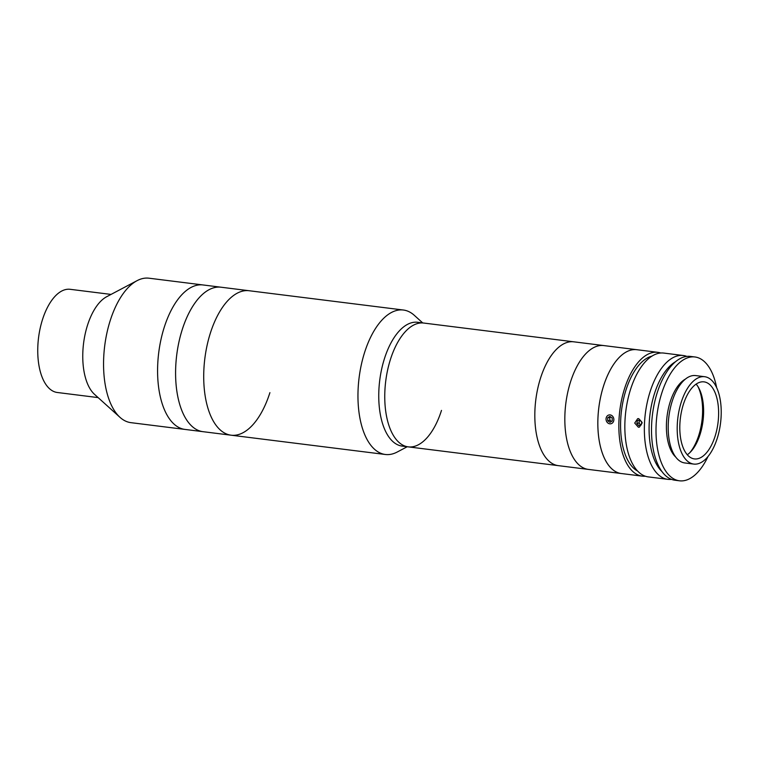 <?xml version="1.0" encoding="UTF-8"?>
<svg xmlns="http://www.w3.org/2000/svg" width="759" height="759" viewBox="0 0 759 759"><rect width="100%" height="100%" fill="white"/><g stroke="black" fill="none" stroke-linecap="round" stroke-linejoin="round"><path stroke-width="1.14" d="M164.181 327.499A72.788 35.55 -82.9 0 1 203.014 284.957L148.992 278.202A72.788 35.55 -82.9 0 0 137.104 280.65A72.788 35.55 -82.9 0 0 110.159 320.744A72.788 35.55 -82.9 0 0 120.007 417.355A72.788 35.55 -82.9 0 0 130.918 422.659L184.94 429.414A72.788 35.55 -82.9 0 1 164.181 327.499M120.007 417.355L94.514 394.338A51.991 25.398 -82.9 0 1 87.475 325.326A51.991 25.398 -82.9 0 1 106.725 296.693L137.104 280.65M98.129 397.602L57.295 392.488A51.991 25.398 -82.9 0 1 42.457 319.691A51.991 25.398 -82.9 0 1 70.198 289.312L111.032 294.416M269.91 392.65A72.788 35.55 -82.9 0 1 231.078 435.192A72.788 35.55 -82.9 0 1 210.309 333.277A72.788 35.55 -82.9 0 1 249.142 290.735L203.014 284.957A72.788 35.55 -82.9 0 0 164.2 327.433A72.788 35.55 -82.9 0 0 184.94 429.414L202.947 431.672A72.788 35.55 -82.9 0 1 182.188 329.757A72.788 35.55 -82.9 0 1 221.021 287.215A72.788 35.55 -82.9 0 0 182.207 329.681A72.788 35.55 -82.9 0 0 202.947 431.672L231.078 435.192A72.788 35.55 -82.9 0 1 210.309 333.277A72.788 35.55 -82.9 0 1 249.142 290.735L403.39 310.023A72.788 35.55 -82.9 0 1 414.31 315.327L422.716 322.926M645.34 476.216A62.39 30.474 -82.9 0 1 642.304 476.149A62.39 30.474 -82.9 0 1 632.105 470.808A62.39 30.474 -82.9 0 1 621.697 399.386A62.39 30.474 -82.9 0 1 657.797 352.328A62.39 30.474 -82.9 0 1 660.757 353.011M642.304 476.149L621.298 473.521A62.39 30.474 -82.9 0 1 611.099 468.18A62.39 30.474 -82.9 0 1 600.682 396.758A62.39 30.474 -82.9 0 1 636.782 349.7L417.697 322.29A62.39 30.474 -82.9 0 0 384.405 358.76A62.39 30.474 -82.9 0 0 402.204 446.112L408.209 446.861A62.39 30.474 -82.9 0 1 390.411 359.51A62.39 30.474 -82.9 0 1 423.693 323.049A62.39 30.474 -82.9 0 0 390.411 359.51A62.39 30.474 -82.9 0 0 408.209 446.861A62.39 30.474 -82.9 0 0 441.491 410.401M637.626 471.064A58.927 28.785 -82.9 0 1 633.101 467.658A58.927 28.785 -82.9 0 1 622.247 405.496A58.927 28.785 -82.9 0 1 652.009 356.104M671.44 479.356A62.39 30.474 -82.9 0 1 667.816 479.337A62.39 30.474 -82.9 0 1 657.617 473.995A62.39 30.474 -82.9 0 1 647.209 402.574A62.39 30.474 -82.9 0 1 683.299 355.516A62.39 30.474 -82.9 0 1 686.819 356.398M667.816 479.337L648.309 476.899A62.39 30.474 -82.9 0 1 638.11 471.557A62.39 30.474 -82.9 0 1 627.693 400.135A62.39 30.474 -82.9 0 1 663.793 353.077L683.299 355.516M638.347 427.194L634.723 423.057L637.683 418.664L638.727 418.626L642.209 422.791L639.391 427.156L638.347 427.194M675.576 361.692A58.927 28.785 97.1 0 0 650.036 413.949A58.927 28.785 97.1 0 0 661.611 471.225A58.927 28.785 97.1 0 0 661.848 471.453M704.675 376.711L695.671 375.582A44.022 21.499 97.1 0 0 672.18 401.312A44.022 21.499 97.1 0 0 684.741 462.943L693.745 464.072A44.022 21.499 97.1 0 0 717.236 438.341A44.022 21.499 97.1 0 0 704.675 376.711A44.022 21.499 97.1 0 0 681.184 402.431A44.022 21.499 97.1 0 0 693.745 464.072M715.101 436.216A38.823 18.966 97.1 0 0 704.029 381.862A38.823 18.966 97.1 0 0 683.318 404.556A38.823 18.966 97.1 0 0 694.39 458.91A38.823 18.966 97.1 0 0 715.101 436.216M687.284 454.774A38.823 18.966 97.1 0 0 690.747 451.747A38.823 18.966 97.1 0 0 700.092 434.347A38.823 18.966 97.1 0 0 698.726 387.906A38.823 18.966 97.1 0 0 696.126 384.12M689.779 452.725A41.593 20.313 97.1 0 0 698.83 435.173A41.593 20.313 97.1 0 0 698.043 386.729M716.638 387.593A62.39 30.474 97.1 0 0 694.95 356.977L690.443 356.417A62.39 30.474 97.1 0 0 657.161 392.877A62.39 30.474 97.1 0 0 674.96 480.229L679.457 480.798A62.39 30.474 97.1 0 0 708.024 456.472M694.95 356.977A62.39 30.474 97.1 0 0 661.658 393.437A62.39 30.474 97.1 0 0 679.457 480.798M685.453 379.083A41.593 20.313 97.1 0 0 670.178 401.919A41.593 20.313 97.1 0 0 675.7 457.032M640.122 420.125A2.6 2.239 -101.4 0 0 641.232 424.898L641.82 422.051L639.922 419.888L637.427 420.59L636.839 423.446L638.736 425.609L641.222 424.917M640.036 420.021L637.427 420.59M639.505 420.173L638.917 423.038L636.839 423.446M638.917 423.038L640.691 425.059M610.568 416.852L609.733 417.384L609.771 418.873A2.6 2.239 -101.4 0 0 611.479 421.406M613.272 417.222A4.507 3.88 -101.4 0 0 607.893 415.42A4.507 3.88 -101.4 0 0 606.631 421.492A4.507 3.88 -101.4 0 0 612.01 423.294A4.507 3.88 -101.4 0 0 613.272 417.222M612.247 420.913L612.162 417.934L609.866 416.378L607.665 417.801L607.741 420.78L610.037 422.346L612.247 420.913M609.733 417.384L607.665 417.801M610.587 416.862A2.6 2.239 -101.4 0 0 609.771 418.873L609.819 420.363L607.741 420.78M609.819 420.363L611.412 421.454M407.222 446.747L397.204 452.032A72.788 35.55 -82.9 0 1 385.316 454.48A72.788 35.55 -82.9 0 1 364.557 352.565A72.788 35.55 -82.9 0 1 403.39 310.023M540.474 378.286A62.39 30.474 -82.9 0 1 573.757 341.816A62.39 30.474 -82.9 0 0 540.474 378.286A62.39 30.474 -82.9 0 0 558.273 465.637A62.39 30.474 -82.9 0 1 540.474 378.286M408.209 446.861L588.282 469.394A62.39 30.474 -82.9 0 1 570.483 382.033A62.39 30.474 -82.9 0 1 603.766 345.573A62.39 30.474 -82.9 0 0 569.022 387.043A62.39 30.474 -82.9 0 0 588.282 469.394L621.298 473.521A62.39 30.474 -82.9 0 1 602.039 391.17A62.39 30.474 -82.9 0 1 636.782 349.7L657.797 352.328M385.316 454.48L231.078 435.192"/></g></svg>
